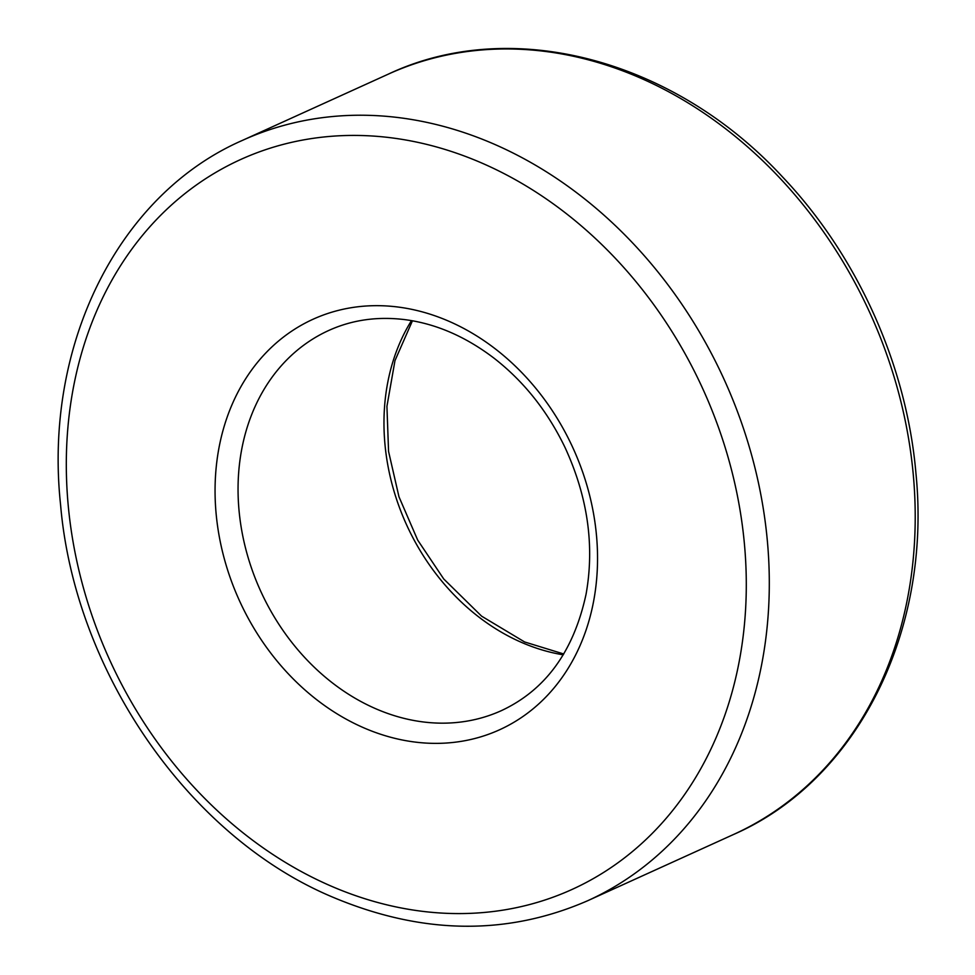 <?xml version="1.0" encoding="UTF-8"?>
<svg xmlns="http://www.w3.org/2000/svg" width="975" height="975" viewBox="0 0 975 975"><rect width="100%" height="100%" fill="white"/><g stroke="black" fill="none" stroke-linecap="round" stroke-linejoin="round"><path stroke-width="1.46" d="M375.192 708.496A208.76 169.833 65.6 0 1 239.801 517.591A208.76 169.833 65.6 0 1 328.819 330.44C352.353 319.776 377.947 316.205 405.6 319.727C436.093 323.822 465.441 336.546 493.643 357.886C523.636 381.115 547.426 410.987 565.025 447.476C587.706 496.726 594.726 545.622 586.072 594.153C573.812 651.142 545.61 689.959 501.467 710.604A208.76 169.833 65.6 0 1 375.192 708.496M563.258 654.822A208.76 169.833 65.6 0 1 521.101 642.22A208.76 169.833 65.6 0 1 411.474 320.617M363.151 727.545A225.469 183.422 65.6 0 1 266.504 352.243A225.469 183.422 65.6 0 1 589.241 493.837A225.469 183.422 65.6 0 1 363.151 727.545M242.495 140.363L388.403 74.1A417.532 339.666 65.6 0 1 870.322 313.804A417.532 339.666 65.6 0 1 733.712 834.405L587.791 900.681A417.532 339.666 65.6 0 0 724.401 380.067A417.532 339.666 65.6 0 0 242.495 140.363C118.402 194.5 43.4 344.857 60.572 504.733C74.673 671.556 188.553 836.27 331.719 896.72C421.334 934.708 506.695 936.037 587.791 900.681M329.587 885.434A400.822 326.077 65.6 0 1 157.779 218.229A400.822 326.077 65.6 0 1 731.53 469.95A400.822 326.077 65.6 0 1 329.587 885.434M412.437 320.787L394.985 360.592L386.929 406.343L388.562 451.425L398.982 496.823L417.702 540.113L443.735 578.967L481.626 616.176L524.611 641.964L563.757 653.993M388.403 74.1C510.815 16.27 673.384 58.744 782.474 176.865C857.318 255.596 906.616 365.077 915.927 473.204C931.868 631.946 856.94 780.622 733.712 834.405"/></g></svg>
